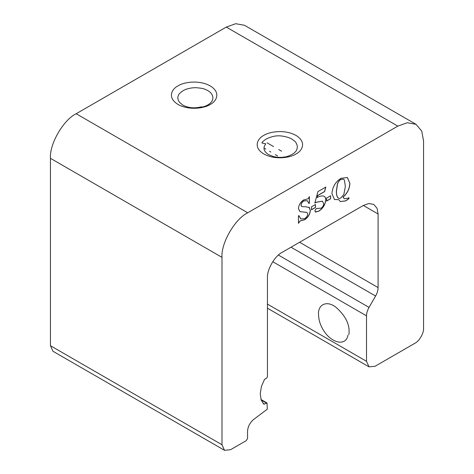 <?xml version="1.0" encoding="UTF-8"?>
<svg xmlns="http://www.w3.org/2000/svg" width="474" height="474" viewBox="0 0 474 474"><rect width="100%" height="100%" fill="white"/><g stroke="black" fill="none" stroke-linecap="round" stroke-linejoin="round"><path stroke-width="0.71" d="M265.606 144.09C262.714 147.983 263.722 151.502 268.628 154.654L273.308 156.509C277.254 157.51 281.141 157.652 284.957 156.93C287.208 156.924 293.886 153.92 295.047 152.13C296.6 150.916 297.358 148.848 297.322 145.927C295.77 141.335 295.29 141.785 292.701 139.64C290.449 138.017 287.019 136.844 282.403 136.109C278.594 135.511 274.89 135.801 271.282 136.998C266.696 138.39 263.544 140.363 261.838 142.923L265.825 143.841M263.805 153.973C252.251 146.916 258.235 137.964 263.805 135.404C268.237 132.193 283.742 128.732 295.966 135.404C307.525 142.461 301.535 151.413 295.966 153.973C291.54 157.19 276.028 160.65 263.805 153.973M201.166 106.881C194.417 108.552 188.32 107.971 182.863 105.139L179.652 102.437C177.714 99.866 177.312 97.514 178.443 95.381C178.455 93.852 183.349 89.983 186.424 89.183C187.876 88.638 192.195 87.518 196.437 87.72C204.561 88.502 203.287 88.727 206.937 90.125C212.571 92.857 214.651 97.952 211.179 102.295C208.744 104.932 205.147 106.65 200.383 107.444L201.592 106.757M178.04 104.458C166.487 97.401 172.471 88.448 178.04 85.889C182.472 82.677 197.978 79.217 210.201 85.889C221.761 92.945 215.771 101.898 210.201 104.458C205.775 107.675 190.264 111.129 178.04 104.458M348.9 334.526C350.067 325.863 346.547 317.521 338.341 309.51C328.725 299.236 317.076 303.443 318.593 315.595C318.907 321.188 320.862 326.592 324.453 331.8C332.677 343.751 346.233 346.026 347.999 335.077M397.828 126.125L247.724 212.785C234.938 218.887 220.878 243.233 221.992 257.358L221.992 444.748L224.504 450.3L52.952 351.258L50.44 345.706L50.44 158.316C49.332 144.191 63.386 119.845 76.172 113.742L226.276 27.083L397.828 126.125L407.296 122.742L416.024 124.324L421.753 131.085L423.56 140.979L423.56 328.369C423.886 333.175 419.3 341.114 414.981 343.229L375.094 366.254L369.033 366.858L366.521 361.306L366.521 315.844C366.556 313.107 367.391 310.286 369.033 307.389L278.41 255.065M226.276 27.083L235.75 23.7L244.471 25.282L416.024 124.324M323.872 196.165C321.893 195.62 319.66 196.082 317.165 197.54L317.699 195.578L324.613 191.591L325.804 187.046L317.941 191.591L314.843 203.008L315.862 202.404L322.468 201.166L323.659 203.79C323.529 205.639 322.693 207.097 321.165 208.163L316.217 208.542L314.843 210.995L315.631 212.062L318.86 211.143C322.954 208.513 325.271 204.727 325.804 199.785C325.786 197.883 325.14 196.674 323.872 196.165L324.287 196.372M315.311 211.925L318.86 211.143M315.488 207.488L315.488 204.519L311.501 206.818L311.501 209.792L315.488 207.488L315.406 204.567M330.627 198.748L330.627 195.78L326.639 198.079L326.639 201.053L330.627 198.748L330.538 195.827M347.886 198.239L344.32 198.784L343.111 197.143C347.424 193.25 349.682 188.634 349.889 183.296L347.377 177.519L340.93 178.319C335.408 181.933 332.404 187.046 331.93 193.665L334.425 199.501L338.756 199.655L340.344 201.58L345.599 200.935L348.935 198.73L348.935 197.628L347.886 198.239M298.436 223.224L300.107 220.89L304.397 219.788C307.827 217.661 309.783 214.538 310.263 210.426L309.469 207.559L305.428 206.729L302.566 206.711L301.34 206.101L301.061 205.124C301.363 203.216 302.317 201.811 303.911 200.911L307.33 200.721L308.924 203.518L309.398 203.245L309.398 196.639L308.041 198.796L303.763 199.892C300.605 201.883 298.833 204.762 298.436 208.542L299.918 211.617L306.921 212.435L307.733 213.97C307.407 216.091 306.358 217.661 304.575 218.68L300.818 218.935L298.916 215.623L298.436 215.895L298.436 223.325L300.19 220.937L304.486 219.835C307.916 217.708 309.872 214.592 310.351 210.48L309.066 207.233M301.671 206.386L301.061 205.124M224.504 450.3L230.565 449.702L246.261 440.636L247.552 438.409L247.552 431.275C247.861 426.582 249.928 422.618 253.744 419.377L267.277 409.192L267.028 402.989L263.888 404.221L261.174 400.074L260.25 393.829L261.411 386.44L264.492 379.401L266.589 378.193L267.449 376.706L267.449 277.859C266.868 269.653 274.802 255.907 282.202 252.304L363.345 205.461L368.778 203.518L373.779 204.424L377.061 208.305L378.098 213.975L378.098 287.582C378.062 290.319 377.227 293.139 375.586 296.037L369.033 307.389M300.972 205.07C301.28 203.162 302.228 201.758 303.822 200.858L303.911 200.911M301.63 206.362L301.251 206.048M309.386 207.511L309.018 207.209M300.777 218.905L298.851 215.664M299.876 211.594L306.874 212.405M308.906 203.429L309.315 203.192L309.315 196.686M303.822 200.858L307.288 200.698M340.302 201.557L345.51 200.881L348.852 198.683L348.852 197.682M334.383 199.477L338.756 199.655M344.278 198.76L343.022 197.095C347.335 193.202 349.599 188.581 349.806 183.242L349.889 183.296M349.806 183.242L347.335 177.495M343.472 179.119L340.824 179.379C339.224 180.41 338.081 181.98 337.381 184.084L336.374 191.176C336.244 193.949 336.747 196.153 337.897 197.8L337.98 197.854C338.709 198.57 339.686 198.57 340.913 197.859L343.84 194.5L345.362 186.401L344.408 180.084L343.52 179.142L340.913 179.427C339.313 180.464 338.163 182.028 337.47 184.137L336.457 191.223C336.327 193.996 336.836 196.206 337.98 197.854L338.347 198.15M337.897 197.8L338.306 198.126M326.639 200.952L330.538 198.701M311.501 209.692L315.406 207.44M318.771 211.096C322.871 208.459 325.182 204.673 325.721 199.738L325.804 199.785M325.721 199.738C325.697 197.83 325.057 196.627 323.789 196.118M314.76 202.955L315.862 202.404M315.779 202.357L322.427 201.142M317.165 197.54L317.616 195.531L324.53 191.537L325.685 187.117M267.449 304.107L366.521 361.306M366.521 315.844L272.757 261.707M263.965 148.084L265.813 149.15L263.965 148.084M269.516 151.289L270.82 152.041L269.516 151.289M275.335 154.648L277.592 155.952L275.335 154.648M363.345 205.461L378.098 213.975M299.598 242.261L378.098 287.582M291.024 247.215L375.586 296.037M76.172 113.742L247.724 212.785M50.44 158.316L221.992 257.358M50.44 345.706L221.992 444.748M264.492 404.162L262.963 403.279M266.418 403.048L261.144 400.003M369.033 366.858L267.449 308.207M281.592 151.206L278.765 149.571M273.587 146.585L267.123 142.846M267.028 402.989L260.978 399.499"/></g></svg>
